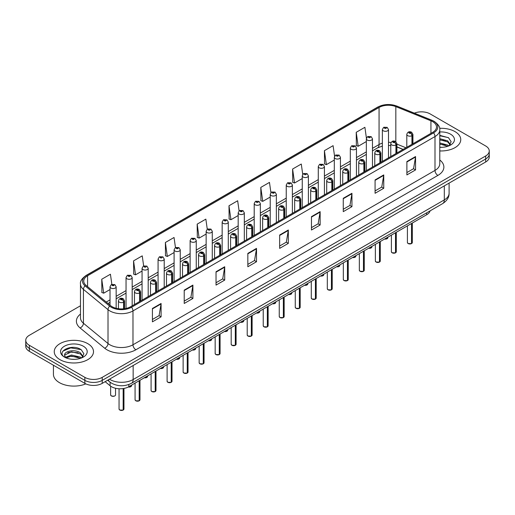 <?xml version="1.0" encoding="UTF-8"?>
<svg xmlns="http://www.w3.org/2000/svg" width="515" height="515" viewBox="0 0 515 515"><rect width="100%" height="100%" fill="white"/><g stroke="black" fill="none" stroke-linecap="round" stroke-linejoin="round"><path stroke-width="0.77" d="M403.033 149.466L396.911 146.994M430.102 210.86A12.27 7.081 180 0 1 426.658 214.755L128.821 386.714A12.27 7.081 180 0 1 110.101 385.767L105.144 381.679M455.002 131.608A19.628 11.33 0 0 0 439.636 128.325A19.628 11.33 0 0 1 455.002 131.608A19.628 11.33 0 0 1 460.751 139.623A19.628 11.33 0 0 0 455.002 131.608M87.756 343.64A19.628 11.33 0 0 0 66.364 341.181A19.628 11.33 0 0 0 54.249 351.655A19.628 11.33 0 0 0 59.998 359.67A19.628 11.33 0 0 0 81.389 362.122A19.628 11.33 0 0 0 93.505 351.655A19.628 11.33 0 0 0 87.756 343.64A19.628 11.33 0 0 0 66.364 341.181A19.628 11.33 0 0 0 54.249 351.655A19.628 11.33 0 0 0 59.998 359.67A19.628 11.33 0 0 0 81.389 362.122A19.628 11.33 0 0 0 93.505 351.655A19.628 11.33 0 0 0 87.756 343.64M432.677 121.662A13.087 7.558 180 0 1 436.514 127.005A13.087 7.558 180 0 1 432.677 132.349L130.668 306.708A13.087 7.558 180 0 1 110.693 305.704L86.114 285.432A13.087 7.558 180 0 1 83.752 281.1A13.087 7.558 180 0 1 87.582 275.757L379.066 107.468A13.087 7.558 180 0 1 395.829 106.624L430.933 120.813A13.087 7.558 180 0 1 432.677 121.662M433.579 121.141A14.356 8.285 0 0 0 431.66 120.214L396.556 106.026A14.356 8.285 0 0 0 378.171 106.953L86.687 275.242A14.356 8.285 0 0 0 85.078 285.851L109.656 306.122A14.356 8.285 0 0 0 131.57 307.23L433.579 132.864A14.356 8.285 0 0 0 433.579 121.141M80.475 305.768L29.342 335.291A12.27 7.081 0 0 0 25.75 340.299L25.75 346.312A12.27 7.081 0 0 0 29.342 351.32L84.866 383.372L84.866 380.373A12.27 7.081 0 0 0 102.215 380.373L485.658 158.993A12.27 7.081 0 0 0 489.25 153.985A12.27 7.081 0 0 1 485.658 158.993L102.215 380.373A12.27 7.081 0 0 1 84.866 380.373L29.342 348.314L84.866 380.373L84.866 377.366A12.27 7.081 0 0 0 102.215 377.366L485.658 155.987A12.27 7.081 0 0 0 489.25 150.979A12.27 7.081 0 0 0 485.658 145.97L430.134 113.912A12.27 7.081 0 0 0 414.356 113.152M25.75 343.305A12.27 7.081 0 0 0 29.342 348.314A12.27 7.081 0 0 1 25.75 343.305M152.414 308.479L152.414 321.836L161.092 316.828L161.092 303.47L152.414 308.479M152.414 319.467L159.096 315.611L161.053 303.914A3.27 1.886 -120 0 0 161.092 303.47M159.038 315.644L161.092 316.828M184.222 290.112L184.222 303.47L192.9 298.462L192.9 285.104L184.222 290.112M184.222 301.101L190.904 297.245L192.861 285.548A3.27 1.886 -120 0 0 192.9 285.104M190.846 297.277L192.9 298.462M216.03 271.753L216.03 285.104L224.707 280.096L224.707 266.744L216.03 271.753M216.03 282.735L222.712 278.879L224.675 267.188A3.27 1.886 -120 0 0 224.707 266.744M222.654 278.911L224.707 280.096M247.844 253.386L247.844 266.744L256.515 261.736L256.515 248.378L247.844 253.386M247.844 264.375L254.526 260.513L256.483 248.822A3.27 1.886 -120 0 0 256.515 248.378M254.462 260.551L256.515 261.736M406.889 161.562L406.889 174.92L415.56 169.911L415.56 156.554L406.889 161.562M406.889 172.551L413.571 168.695L415.528 156.998A3.27 1.886 -120 0 0 415.56 156.554M413.506 168.727L415.56 169.911M375.075 179.928L375.075 193.286L383.752 188.278L383.752 174.92L375.075 179.928M375.075 190.917L381.757 187.054L383.72 175.364A3.27 1.886 -120 0 0 383.752 174.92M381.699 187.093L383.752 188.278M343.267 198.294L343.267 211.646L351.945 206.637L351.945 193.286L343.267 198.294M343.267 209.277L349.949 205.421L351.906 193.73A3.27 1.886 -120 0 0 351.945 193.286M349.891 205.453L351.945 206.637M311.459 216.654L311.459 230.012L320.137 225.004L320.137 211.646L311.459 216.654M311.459 227.643L318.141 223.787L320.098 212.09A3.27 1.886 -120 0 0 320.137 211.646M318.083 223.819L320.137 225.004M279.651 235.02L279.651 248.378L288.323 243.37L288.323 230.012L279.651 235.02M279.651 246.009L286.334 242.153L288.291 230.456A3.27 1.886 -120 0 0 288.323 230.012M286.276 242.185L288.323 243.37M439.784 150.934A19.628 11.33 0 0 0 460.751 139.623A19.628 11.33 0 0 1 439.784 150.934M25.75 340.299A12.27 7.081 0 0 0 29.342 345.308L84.866 377.366M175.461 247.573L174.044 237.492L165.373 242.501L165.508 255.775M143.653 265.952L142.237 255.858L133.559 260.867L133.7 274.141M111.852 284.351L110.429 274.225L101.751 279.233L101.893 292.507M270.903 192.597L269.474 182.4L260.796 187.409L260.938 200.683M302.73 174.36L301.281 164.034L292.604 169.042L292.745 182.316M334.563 156.193L333.089 145.668L324.411 150.676L324.553 163.95M366.423 138.174L364.897 127.302L356.226 132.31L356.361 145.591M207.268 229.214L205.852 219.126L197.181 224.134L197.316 237.409M239.082 210.886L237.66 200.76L228.988 205.768L229.13 219.049M228.988 205.768L230.945 219.725L238.181 215.547M230.945 219.725L228.988 218.997M260.796 187.409L262.753 201.365L270.221 197.052M262.753 201.365L260.796 200.631M292.604 169.042L294.561 182.999L302.26 178.551M294.561 182.999L292.604 182.265M324.411 150.676L326.375 164.633L334.299 160.056M326.375 164.633L324.411 163.899M356.226 132.31L358.183 146.266L366.345 141.554M358.183 146.266L356.226 145.539M197.181 224.134L199.138 238.091L206.142 234.048M199.138 238.091L197.181 237.357M165.373 242.501L167.33 256.457L174.102 252.543M167.33 256.457L165.373 255.723M133.559 260.867L135.522 274.823L142.063 271.045M135.522 274.823L133.559 274.089M101.751 279.233L103.708 293.183L110.023 289.539M103.708 293.183L101.751 292.456M84.866 383.372A12.27 7.081 0 0 0 102.215 383.372L485.658 162A12.27 7.081 0 0 0 489.25 156.991L489.25 150.979M411.504 243.601L408.144 243.556L407.41 242.52A2.453 1.416 0 0 0 408.131 243.518A2.453 1.416 0 0 0 411.524 243.563L411.466 243.595A2.369 1.371 180 0 1 408.189 243.556M411.524 243.46L411.672 223.407M412.129 144.213L412.129 135.593A2.047 1.23 -122.2 0 0 410.616 133.128A1.024 0.592 0 0 0 410.59 132.31A1.024 0.592 0 0 0 409.142 132.31A1.024 0.592 0 0 0 409.142 133.147A1.024 0.592 0 0 0 410.558 133.166L409.457 132.728L410.152 132.561L410.616 133.128M410.558 133.166A2.047 1.127 62.1 0 1 411.936 135.703A3.064 1.77 180 0 1 407.693 135.651A3.064 1.77 180 0 1 406.798 134.402C407.584 131.885 409.187 131.151 411.607 132.213L412.933 134.402A3.064 1.77 180 0 1 412.129 135.593M411.936 144.322L411.936 135.703M411.524 243.563L411.524 223.497M388.497 157.854L388.497 129.542A3.064 1.77 180 0 1 386.604 131.177A3.064 1.77 180 0 1 383.263 130.791A3.064 1.77 180 0 1 382.362 129.542L383.585 127.411A2.047 1.23 57.8 0 1 384.673 127.475A1.024 0.592 0 0 0 384.705 128.287A1.024 0.592 0 0 0 386.153 128.287A1.024 0.592 0 0 0 386.153 127.456A1.024 0.592 0 0 0 384.737 127.437L385.156 127.694M384.737 127.437A2.047 1.127 -117.9 0 0 383.784 127.295A2.047 1.127 -117.9 0 0 383.694 127.353M385.13 128.029L384.673 127.475M385.143 128.035L385.13 127.714M395.488 252.852L392.127 252.807L391.394 251.771A2.453 1.416 0 0 0 392.108 252.768A2.453 1.416 0 0 0 395.501 252.814L395.449 252.846A2.369 1.371 180 0 1 392.166 252.801M395.501 252.711L395.655 232.658M396.106 153.464L396.106 144.844A2.047 1.23 -122.2 0 0 394.599 142.378A1.024 0.592 0 0 0 394.567 141.561A1.024 0.592 0 0 0 393.119 141.561A1.024 0.592 0 0 0 393.119 142.398A1.024 0.592 0 0 0 394.535 142.417L393.434 141.979L394.136 141.812L394.599 142.378M394.535 142.417A2.047 1.127 62.1 0 1 395.919 144.953A3.064 1.77 180 0 1 391.677 144.902A3.064 1.77 180 0 1 390.776 143.646C391.561 141.129 393.164 140.402 395.591 141.458L396.911 143.646A3.064 1.77 180 0 1 396.106 144.844M395.919 153.573L395.919 144.953M395.501 252.814L395.501 232.748M379.465 262.096L376.105 262.058L375.371 261.015A2.453 1.416 0 0 0 376.092 262.019A2.453 1.416 0 0 0 379.484 262.064L379.426 262.096A2.369 1.371 180 0 1 376.15 262.051M379.484 261.961L379.632 241.908M380.083 162.708L380.083 154.094A2.047 1.23 -122.2 0 0 378.577 151.629A1.024 0.592 0 0 0 378.544 150.811A1.024 0.592 0 0 0 377.102 150.811A1.024 0.592 0 0 0 377.102 151.648A1.024 0.592 0 0 0 378.512 151.661L377.418 151.23L378.113 151.062L378.577 151.629M378.512 151.661A2.047 1.127 62.1 0 1 379.896 154.204A3.064 1.77 180 0 1 375.654 154.152A3.064 1.77 180 0 1 374.759 152.897C375.538 150.38 377.147 149.653 379.568 150.708L380.894 152.897A3.064 1.77 180 0 1 380.083 154.094M379.896 162.817L379.896 154.204M379.484 262.064L379.484 241.992M363.442 271.347L360.088 271.302L359.348 270.266A2.453 1.416 0 0 0 360.069 271.27A2.453 1.416 0 0 0 363.461 271.308L363.41 271.341A2.369 1.371 180 0 1 360.127 271.302M363.461 271.212L363.616 251.159M364.066 171.959L364.066 163.345A2.047 1.23 -122.2 0 0 362.56 160.873A1.024 0.592 0 0 0 362.528 160.062A1.024 0.592 0 0 0 361.079 160.062A1.024 0.592 0 0 0 361.079 160.892A1.024 0.592 0 0 0 362.496 160.912L361.395 160.474L362.097 160.313L362.56 160.873M362.496 160.912A2.047 1.127 62.1 0 1 363.873 163.455A3.064 1.77 180 0 1 359.637 163.397A3.064 1.77 180 0 1 358.736 162.148C359.522 159.631 361.124 158.903 363.551 159.959L364.871 162.148A3.064 1.77 180 0 1 364.066 163.345M363.873 172.068L363.873 163.455M363.461 271.308L363.461 251.243M347.425 280.598L344.065 280.553L343.331 279.516A2.453 1.416 0 0 0 344.052 280.514A2.453 1.416 0 0 0 347.445 280.559L347.387 280.591A2.369 1.371 180 0 1 344.11 280.553M347.445 280.456L347.593 260.403M348.043 181.209L348.043 172.589A2.047 1.23 -122.2 0 0 346.537 170.124A1.024 0.592 0 0 0 346.505 169.306A1.024 0.592 0 0 0 345.063 169.306A1.024 0.592 0 0 0 345.063 170.143A1.024 0.592 0 0 0 346.473 170.162L345.378 169.725L346.074 169.557L346.537 170.124M346.473 170.162A2.047 1.127 62.1 0 1 347.857 172.699A3.064 1.77 180 0 1 343.614 172.647A3.064 1.77 180 0 1 342.72 171.398C343.499 168.881 345.108 168.148 347.528 169.21L348.848 171.398A3.064 1.77 180 0 1 348.043 172.589M347.857 181.319L347.857 172.699M347.445 280.559L347.445 260.493M372.474 167.105L372.474 138.793A3.064 1.77 180 0 1 370.581 140.428A3.064 1.77 180 0 1 367.24 140.041A3.064 1.77 180 0 1 366.345 138.793L367.568 136.662A2.047 1.23 57.8 0 1 368.656 136.72A1.024 0.592 0 0 0 368.689 137.537A1.024 0.592 0 0 0 370.131 137.537A1.024 0.592 0 0 0 370.131 136.7A1.024 0.592 0 0 0 368.721 136.687L369.133 136.945M368.721 136.687A2.047 1.127 -117.9 0 0 367.762 136.546A2.047 1.127 -117.9 0 0 367.671 136.604M369.107 137.28L368.656 136.72M369.12 137.286L369.107 136.958M356.457 176.355L356.457 148.037A3.064 1.77 180 0 1 354.565 149.672A3.064 1.77 180 0 1 351.224 149.292A3.064 1.77 180 0 1 350.322 148.037L351.545 145.912A2.047 1.23 57.8 0 1 352.633 145.97A1.024 0.592 0 0 0 352.666 146.788A1.024 0.592 0 0 0 354.114 146.788A1.024 0.592 0 0 0 354.114 145.951A1.024 0.592 0 0 0 352.698 145.932L353.799 146.369L353.103 146.537L352.633 145.97M353.116 146.543L353.116 146.196M352.698 145.932A2.047 1.127 -117.9 0 0 351.745 145.797A2.047 1.127 -117.9 0 0 351.655 145.854M353.09 146.53L353.09 146.209M340.434 185.6L340.434 157.287A3.064 1.77 180 0 1 338.542 158.923A3.064 1.77 180 0 1 335.201 158.543A3.064 1.77 180 0 1 334.299 157.287L335.523 155.157A2.047 1.23 57.8 0 1 336.617 155.221A1.024 0.592 0 0 0 336.649 156.039A1.024 0.592 0 0 0 338.091 156.039A1.024 0.592 0 0 0 338.091 155.202A1.024 0.592 0 0 0 336.681 155.182L337.776 155.62L337.08 155.788L336.617 155.221M337.093 155.794L337.093 155.446M336.681 155.182A2.047 1.127 -117.9 0 0 335.722 155.047A2.047 1.127 -117.9 0 0 335.632 155.105M337.08 155.788L337.068 155.459M439.784 147.174L442.005 147.309M439.784 142.932L447.664 145.076L448.745 145.945M439.784 143.994L447.857 146.273M439.784 138.696L447.664 140.833L450.316 144.503M439.784 139.752L447.664 141.895L450.11 144.779M439.784 147.284A13.332 7.699 0 0 0 450.554 145.069A13.332 7.699 0 0 0 450.554 134.183A13.332 7.699 0 0 0 439.784 131.969M449.061 145.816L451.146 141.709L448.507 137.73L439.784 135.342M439.784 135.754L448.327 137.608M439.784 139.996L445.372 140.724M439.784 144.239L445.372 144.966M53.431 365.225L53.431 374.296A20.446 11.806 0 0 0 59.418 382.639A20.446 11.806 0 0 0 85.825 383.875M71.643 359.245L74.759 359.335M65.527 357.288L71.482 355.015L80.411 357.101L81.492 357.97M66.075 357.861L71.482 356.077L80.61 358.298M65.624 357.7L64.665 355.459A9.244 5.337 0 0 0 66.158 357.931M83.07 356.535L80.411 352.865C74.862 348.726 63.448 351.281 64.665 355.459L64.633 355.054M64.69 355.588L64.948 354.906L71.482 351.835L80.411 353.921L82.857 356.805M81.808 357.841L83.9 353.741L81.254 349.756C71.9 343.035 55.272 351.893 64.877 357.326L65.353 357.622M83.308 346.209A13.332 7.699 0 0 0 64.446 346.209A13.332 7.699 0 0 0 64.446 357.095A13.332 7.699 0 0 0 83.308 357.095A13.332 7.699 0 0 0 83.308 346.209M62.927 351.095L70.755 347.882L81.074 349.64M67.819 352.659L70.755 352.125L78.126 352.756M67.819 356.895L70.755 356.361L78.126 356.998M331.402 289.848L328.049 289.803L327.308 288.767A2.453 1.416 0 0 0 328.029 289.765A2.453 1.416 0 0 0 331.422 289.81L331.364 289.842A2.369 1.371 180 0 1 328.087 289.797M331.422 289.707L331.576 269.654M332.027 190.46L332.027 181.84A2.047 1.23 -122.2 0 0 330.521 179.375A1.024 0.592 0 0 0 330.488 178.557A1.024 0.592 0 0 0 329.04 178.557A1.024 0.592 0 0 0 329.04 179.394A1.024 0.592 0 0 0 330.456 179.413L329.355 178.975L330.051 178.808L330.521 179.375M330.456 179.413A2.047 1.127 62.1 0 1 331.834 181.95A3.064 1.77 180 0 1 327.598 181.898A3.064 1.77 180 0 1 326.697 180.643C327.482 178.126 329.085 177.398 331.512 178.454L332.832 180.643A3.064 1.77 180 0 1 332.027 181.84M331.834 190.569L331.834 181.95M331.422 289.81L331.422 269.744M315.386 299.093L312.026 299.054L311.292 298.011A2.453 1.416 0 0 0 312.006 299.015A2.453 1.416 0 0 0 315.399 299.061L315.347 299.093A2.369 1.371 180 0 1 312.064 299.048M315.399 298.957L315.553 278.905M316.004 199.704L316.004 191.091A2.047 1.23 -122.2 0 0 314.498 188.625A1.024 0.592 0 0 0 314.465 187.808A1.024 0.592 0 0 0 313.023 187.808A1.024 0.592 0 0 0 313.023 188.645A1.024 0.592 0 0 0 314.433 188.657L313.332 188.226L314.034 188.059L314.498 188.625M314.433 188.657A2.047 1.127 62.1 0 1 315.817 191.2A3.064 1.77 180 0 1 311.575 191.149A3.064 1.77 180 0 1 310.674 189.893C311.459 187.376 313.062 186.649 315.489 187.705L316.809 189.893A3.064 1.77 180 0 1 316.004 191.091M315.817 199.814L315.817 191.2M315.399 299.061L315.399 278.995M299.363 308.343L296.003 308.305L295.269 307.262A2.453 1.416 0 0 0 295.99 308.266A2.453 1.416 0 0 0 299.382 308.305L299.324 308.337A2.369 1.371 180 0 1 296.048 308.298M299.382 308.208L299.53 288.155M299.988 208.955L299.988 200.341A2.047 1.23 -122.2 0 0 298.475 197.869A1.024 0.592 0 0 0 298.449 197.058A1.024 0.592 0 0 0 297.001 197.058A1.024 0.592 0 0 0 297.001 197.889A1.024 0.592 0 0 0 298.417 197.908L297.316 197.47L298.011 197.309L298.475 197.869M298.417 197.908A2.047 1.127 62.1 0 1 299.794 200.451A3.064 1.77 180 0 1 295.552 200.393A3.064 1.77 180 0 1 294.657 199.144C295.443 196.627 297.046 195.9 299.466 196.955L300.792 199.144A3.064 1.77 180 0 1 299.988 200.341M299.794 209.064L299.794 200.451M299.382 308.305L299.382 288.239M324.418 194.85L324.418 166.538A3.064 1.77 180 0 1 322.525 168.173A3.064 1.77 180 0 1 319.178 167.787A3.064 1.77 180 0 1 318.283 166.538L319.506 164.407A2.047 1.23 57.8 0 1 320.594 164.472A1.024 0.592 0 0 0 320.626 165.283A1.024 0.592 0 0 0 322.075 165.283A1.024 0.592 0 0 0 322.075 164.452A1.024 0.592 0 0 0 320.658 164.433L321.759 164.871L321.057 165.032L320.594 164.472M321.07 165.045L321.07 164.691M320.658 164.433A2.047 1.127 -117.9 0 0 319.699 164.298A2.047 1.127 -117.9 0 0 319.609 164.356M308.395 204.101L308.395 175.789A3.064 1.77 180 0 1 306.502 177.424A3.064 1.77 180 0 1 303.161 177.038A3.064 1.77 180 0 1 302.26 175.789L303.483 173.658A2.047 1.23 57.8 0 1 304.577 173.716A1.024 0.592 0 0 0 304.603 174.534A1.024 0.592 0 0 0 306.052 174.534A1.024 0.592 0 0 0 306.052 173.697A1.024 0.592 0 0 0 304.635 173.684L305.054 173.941M304.635 173.684A2.047 1.127 -117.9 0 0 303.683 173.542A2.047 1.127 -117.9 0 0 303.593 173.6M305.028 174.276L304.577 173.716M305.041 174.282L305.028 173.961M292.378 213.352L292.378 185.033A3.064 1.77 180 0 1 290.486 186.675A3.064 1.77 180 0 1 287.138 186.288A3.064 1.77 180 0 1 286.243 185.033L287.467 182.909A2.047 1.23 57.8 0 1 288.555 182.967A1.024 0.592 0 0 0 288.587 183.784A1.024 0.592 0 0 0 290.029 183.784A1.024 0.592 0 0 0 290.029 182.947A1.024 0.592 0 0 0 288.619 182.928L289.72 183.366L289.018 183.533L288.555 182.967M289.031 183.54L289.031 183.192M288.619 182.928A2.047 1.127 -117.9 0 0 287.66 182.793A2.047 1.127 -117.9 0 0 287.57 182.851M289.018 183.533L289.005 183.205M283.347 317.594L279.986 317.549L279.252 316.513A2.453 1.416 0 0 0 279.967 317.51A2.453 1.416 0 0 0 283.359 317.555L283.308 317.588A2.369 1.371 180 0 1 280.025 317.549M283.359 317.452L283.514 297.4M283.965 218.206L283.965 209.586A2.047 1.23 -122.2 0 0 282.458 207.12A1.024 0.592 0 0 0 282.426 206.303A1.024 0.592 0 0 0 280.978 206.303A1.024 0.592 0 0 0 280.978 207.139A1.024 0.592 0 0 0 282.394 207.159L281.293 206.721L281.995 206.554L282.458 207.12M282.394 207.159A2.047 1.127 62.1 0 1 283.778 209.695A3.064 1.77 180 0 1 279.536 209.644A3.064 1.77 180 0 1 278.634 208.395C279.42 205.878 281.023 205.144 283.45 206.206L284.769 208.395A3.064 1.77 180 0 1 283.965 209.586M283.778 218.315L283.778 209.695M283.359 317.555L283.359 297.49M267.324 326.845L263.963 326.8L263.229 325.763A2.453 1.416 0 0 0 263.95 326.761A2.453 1.416 0 0 0 267.343 326.806L267.285 326.838A2.369 1.371 180 0 1 264.008 326.793M267.343 326.703L267.491 306.65M267.948 227.456L267.948 218.836A2.047 1.23 -122.2 0 0 266.435 216.371A1.024 0.592 0 0 0 266.409 215.553A1.024 0.592 0 0 0 264.961 215.553A1.024 0.592 0 0 0 264.961 216.39A1.024 0.592 0 0 0 266.377 216.409L265.276 215.972L265.972 215.804L266.435 216.371M266.377 216.409A2.047 1.127 62.1 0 1 267.755 218.946A3.064 1.77 180 0 1 263.513 218.894A3.064 1.77 180 0 1 262.618 217.639C263.403 215.122 265.006 214.395 267.427 215.45L268.753 217.639A3.064 1.77 180 0 1 267.948 218.836M267.755 227.566L267.755 218.946M267.343 326.806L267.343 306.74M251.307 336.089L247.947 336.05L247.213 335.007A2.453 1.416 0 0 0 247.927 336.012A2.453 1.416 0 0 0 251.32 336.057L251.269 336.089A2.369 1.371 180 0 1 247.985 336.044M251.32 335.954L251.475 315.901M251.925 236.707L251.925 228.087A2.047 1.23 -122.2 0 0 250.419 225.622A1.024 0.592 0 0 0 250.387 224.804A1.024 0.592 0 0 0 248.938 224.804A1.024 0.592 0 0 0 248.938 225.641A1.024 0.592 0 0 0 250.354 225.654L249.254 225.222L249.955 225.055L250.419 225.622M250.354 225.654A2.047 1.127 62.1 0 1 251.738 228.197A3.064 1.77 180 0 1 247.496 228.145A3.064 1.77 180 0 1 246.595 226.89C247.38 224.373 248.983 223.645 251.41 224.701L252.73 226.89A3.064 1.77 180 0 1 251.925 228.087M251.738 236.81L251.738 228.197M251.32 336.057L251.32 315.991M235.284 345.34L231.924 345.301L231.19 344.258A2.453 1.416 0 0 0 231.911 345.262A2.453 1.416 0 0 0 235.304 345.301L235.246 345.333A2.369 1.371 180 0 1 231.969 345.295M235.304 345.205L235.452 325.152M235.902 245.951L235.902 237.338A2.047 1.23 -122.2 0 0 234.396 234.866A1.024 0.592 0 0 0 234.364 234.055A1.024 0.592 0 0 0 232.922 234.055A1.024 0.592 0 0 0 232.922 234.885A1.024 0.592 0 0 0 234.331 234.904L233.237 234.473L233.932 234.306L234.396 234.866M234.331 234.904A2.047 1.127 62.1 0 1 235.716 237.447A3.064 1.77 180 0 1 231.473 237.389A3.064 1.77 180 0 1 230.578 236.14C231.357 233.623 232.967 232.896 235.387 233.952L236.713 236.14A3.064 1.77 180 0 1 235.902 237.338M235.716 246.061L235.716 237.447M235.304 345.301L235.304 325.235M219.261 354.59L215.907 354.545L215.167 353.509A2.453 1.416 0 0 0 215.888 354.513A2.453 1.416 0 0 0 219.281 354.552L219.223 354.584A2.369 1.371 180 0 1 215.946 354.545M219.281 354.455L219.435 334.396M219.886 255.202L219.886 246.582A2.047 1.23 -122.2 0 0 218.379 244.116A1.024 0.592 0 0 0 218.347 243.299A1.024 0.592 0 0 0 216.899 243.299A1.024 0.592 0 0 0 216.899 244.136A1.024 0.592 0 0 0 218.315 244.155L217.214 243.717L217.909 243.55L218.379 244.116M218.315 244.155A2.047 1.127 62.1 0 1 219.693 246.691A3.064 1.77 180 0 1 215.457 246.64A3.064 1.77 180 0 1 214.555 245.391C215.341 242.874 216.944 242.14 219.371 243.202L220.69 245.391A3.064 1.77 180 0 1 219.886 246.582M219.693 255.311L219.693 246.691M219.281 354.552L219.281 334.486M276.355 222.596L276.355 194.284A3.064 1.77 180 0 1 274.463 195.919A3.064 1.77 180 0 1 271.122 195.539A3.064 1.77 180 0 1 270.221 194.284L271.444 192.153A2.047 1.23 57.8 0 1 272.538 192.217A1.024 0.592 0 0 0 272.564 193.035A1.024 0.592 0 0 0 274.012 193.035A1.024 0.592 0 0 0 274.012 192.198A1.024 0.592 0 0 0 272.596 192.179L273.697 192.616L273.002 192.784L272.538 192.217M273.014 192.79L273.014 192.443M272.596 192.179A2.047 1.127 -117.9 0 0 271.643 192.044A2.047 1.127 -117.9 0 0 271.553 192.101M272.989 192.777L272.989 192.456M260.339 231.847L260.339 203.534A3.064 1.77 180 0 1 258.44 205.17A3.064 1.77 180 0 1 255.099 204.783A3.064 1.77 180 0 1 254.204 203.534L255.427 201.404A2.047 1.23 57.8 0 1 256.515 201.468A1.024 0.592 0 0 0 256.547 202.279A1.024 0.592 0 0 0 257.989 202.279A1.024 0.592 0 0 0 257.989 201.449A1.024 0.592 0 0 0 256.579 201.429L256.991 201.693M256.579 201.429A2.047 1.127 -117.9 0 0 255.62 201.294A2.047 1.127 -117.9 0 0 255.53 201.352M256.966 202.022L256.515 201.468M256.979 202.028L256.966 201.706M244.316 241.097L244.316 212.785A3.064 1.77 180 0 1 242.423 214.42A3.064 1.77 180 0 1 239.082 214.034A3.064 1.77 180 0 1 238.181 212.785L239.404 210.654A2.047 1.23 57.8 0 1 240.492 210.712A1.024 0.592 0 0 0 240.524 211.53A1.024 0.592 0 0 0 241.973 211.53A1.024 0.592 0 0 0 241.973 210.693A1.024 0.592 0 0 0 240.557 210.68L241.657 211.111L240.962 211.279L240.492 210.712M240.975 211.285L240.975 210.938M240.557 210.68A2.047 1.127 -117.9 0 0 239.604 210.538A2.047 1.127 -117.9 0 0 239.514 210.596M240.962 211.279L240.949 210.957M228.293 250.348L228.293 222.029A3.064 1.77 180 0 1 226.4 223.671A3.064 1.77 180 0 1 223.059 223.285A3.064 1.77 180 0 1 222.158 222.029L223.388 219.905A2.047 1.23 57.8 0 1 224.476 219.963A1.024 0.592 0 0 0 224.508 220.78A1.024 0.592 0 0 0 225.95 220.78A1.024 0.592 0 0 0 225.95 219.944A1.024 0.592 0 0 0 224.54 219.924L225.634 220.362L224.939 220.529L224.476 219.963M224.952 220.536L224.952 220.188M224.54 219.924A2.047 1.127 -117.9 0 0 223.581 219.789A2.047 1.127 -117.9 0 0 223.491 219.847M224.939 220.529L224.926 220.201M212.277 259.592L212.277 231.28A3.064 1.77 180 0 1 210.384 232.915A3.064 1.77 180 0 1 207.036 232.535A3.064 1.77 180 0 1 206.142 231.28L207.365 229.149A2.047 1.23 57.8 0 1 208.453 229.214A1.024 0.592 0 0 0 208.485 230.031A1.024 0.592 0 0 0 209.933 230.031A1.024 0.592 0 0 0 209.933 229.194A1.024 0.592 0 0 0 208.517 229.175L208.929 229.439M208.517 229.175A2.047 1.127 -117.9 0 0 207.564 229.04A2.047 1.127 -117.9 0 0 207.474 229.098M208.91 229.774L208.453 229.214M208.916 229.78L208.91 229.452M203.245 363.841L199.884 363.796L199.151 362.76A2.453 1.416 0 0 0 199.865 363.757A2.453 1.416 0 0 0 203.258 363.802L203.206 363.835A2.369 1.371 180 0 1 199.923 363.79M203.258 363.699L203.412 343.647M203.863 264.453L203.863 255.833A2.047 1.23 -122.2 0 0 202.356 253.367A1.024 0.592 0 0 0 202.324 252.55A1.024 0.592 0 0 0 200.882 252.55A1.024 0.592 0 0 0 200.882 253.386A1.024 0.592 0 0 0 202.292 253.406L201.191 252.968L201.893 252.801L202.356 253.367M202.292 253.406A2.047 1.127 62.1 0 1 203.676 255.942A3.064 1.77 180 0 1 199.434 255.891A3.064 1.77 180 0 1 198.539 254.635C199.318 252.118 200.921 251.391 203.348 252.447L204.667 254.635A3.064 1.77 180 0 1 203.863 255.833M203.676 264.562L203.676 255.942M203.258 363.802L203.258 343.737M187.222 373.085L183.868 373.047L183.128 372.004A2.453 1.416 0 0 0 183.849 373.008A2.453 1.416 0 0 0 187.241 373.053L187.183 373.085A2.369 1.371 180 0 1 183.907 373.04M187.241 372.95L187.389 352.897M187.846 273.703L187.846 265.083A2.047 1.23 -122.2 0 0 186.34 262.618A1.024 0.592 0 0 0 186.308 261.8A1.024 0.592 0 0 0 184.859 261.8A1.024 0.592 0 0 0 184.859 262.637A1.024 0.592 0 0 0 186.276 262.65L185.175 262.219L185.87 262.051L186.34 262.618M186.276 262.65A2.047 1.127 62.1 0 1 187.653 265.193A3.064 1.77 180 0 1 183.417 265.141A3.064 1.77 180 0 1 182.516 263.886C183.301 261.369 184.904 260.642 187.331 261.697L188.651 263.886A3.064 1.77 180 0 1 187.846 265.083M187.653 273.813L187.653 265.193M187.241 373.053L187.241 352.987M171.205 382.336L167.845 382.297L167.111 381.255A2.453 1.416 0 0 0 167.826 382.259A2.453 1.416 0 0 0 171.218 382.297L171.167 382.33A2.369 1.371 180 0 1 167.884 382.291M171.218 382.201L171.373 362.148M171.823 282.947L171.823 274.334A2.047 1.23 -122.2 0 0 170.317 271.869A1.024 0.592 0 0 0 170.285 271.051A1.024 0.592 0 0 0 168.843 271.051A1.024 0.592 0 0 0 168.843 271.881A1.024 0.592 0 0 0 170.253 271.901L169.152 271.469L169.853 271.302L170.317 271.869M170.253 271.901A2.047 1.127 62.1 0 1 171.637 274.444A3.064 1.77 180 0 1 167.394 274.386A3.064 1.77 180 0 1 166.493 273.137C167.278 270.62 168.881 269.892 171.308 270.948L172.628 273.137A3.064 1.77 180 0 1 171.823 274.334M171.637 283.057L171.637 274.444M171.218 382.297L171.218 362.232M155.182 391.587L151.822 391.542L151.088 390.505A2.453 1.416 0 0 0 151.809 391.509A2.453 1.416 0 0 0 155.202 391.548L155.144 391.58A2.369 1.371 180 0 1 151.867 391.542M155.202 391.452L155.35 371.399M155.807 292.198L155.807 283.578A2.047 1.23 -122.2 0 0 154.294 281.113A1.024 0.592 0 0 0 154.268 280.295A1.024 0.592 0 0 0 152.82 280.295A1.024 0.592 0 0 0 152.82 281.132A1.024 0.592 0 0 0 154.236 281.151L153.135 280.714L153.831 280.546L154.294 281.113M154.236 281.151A2.047 1.127 62.1 0 1 155.614 283.688A3.064 1.77 180 0 1 151.371 283.636A3.064 1.77 180 0 1 150.477 282.387C151.262 279.87 152.865 279.136 155.285 280.199L156.612 282.387A3.064 1.77 180 0 1 155.807 283.578M155.614 292.308L155.614 283.688M155.202 391.548L155.202 371.482M139.166 400.837L135.806 400.792L135.072 399.756A2.453 1.416 0 0 0 135.786 400.754A2.453 1.416 0 0 0 139.179 400.799L139.127 400.831A2.369 1.371 180 0 1 135.844 400.786M139.179 400.696L139.333 380.643M139.784 301.449L139.784 292.829A2.047 1.23 -122.2 0 0 138.278 290.363A1.024 0.592 0 0 0 138.245 289.546A1.024 0.592 0 0 0 136.797 289.546A1.024 0.592 0 0 0 136.797 290.383A1.024 0.592 0 0 0 138.213 290.402L137.112 289.964L137.814 289.797L138.278 290.363M138.213 290.402A2.047 1.127 62.1 0 1 139.597 292.938A3.064 1.77 180 0 1 135.355 292.887A3.064 1.77 180 0 1 134.454 291.632C135.239 289.121 136.842 288.387 139.269 289.449L140.589 291.632A3.064 1.77 180 0 1 139.784 292.829M139.597 301.558L139.597 292.938M139.179 400.799L139.179 380.733M123.143 410.088L119.783 410.043L119.049 409A2.453 1.416 0 0 0 119.77 410.004A2.453 1.416 0 0 0 123.162 410.049L123.104 410.082A2.369 1.371 180 0 1 119.828 410.037M123.162 409.946L123.31 388.548M123.761 308.8L123.761 302.08A2.047 1.23 -122.2 0 0 122.255 299.614A1.024 0.592 0 0 0 122.222 298.797A1.024 0.592 0 0 0 120.78 298.797A1.024 0.592 0 0 0 120.78 299.633A1.024 0.592 0 0 0 122.19 299.646L121.096 299.215L121.791 299.048L122.255 299.614M122.19 299.646A2.047 1.127 62.1 0 1 123.574 302.189A3.064 1.77 180 0 1 119.332 302.138A3.064 1.77 180 0 1 118.437 300.882C119.216 298.365 120.825 297.638 123.246 298.694L124.572 300.882A3.064 1.77 180 0 1 123.761 302.08M123.574 308.82L123.574 302.189M123.162 410.049L123.162 388.568M196.254 268.843L196.254 240.531A3.064 1.77 180 0 1 194.361 242.166A3.064 1.77 180 0 1 191.02 241.78A3.064 1.77 180 0 1 190.119 240.531L191.342 238.4A2.047 1.23 57.8 0 1 192.436 238.464A1.024 0.592 0 0 0 192.468 239.275A1.024 0.592 0 0 0 193.91 239.275A1.024 0.592 0 0 0 193.91 238.445A1.024 0.592 0 0 0 192.501 238.426L193.595 238.863L192.9 239.031L192.436 238.464M192.501 238.426A2.047 1.127 -117.9 0 0 191.541 238.291A2.047 1.127 -117.9 0 0 191.451 238.348M180.237 278.094L180.237 249.781A3.064 1.77 180 0 1 178.345 251.417A3.064 1.77 180 0 1 174.997 251.03A3.064 1.77 180 0 1 174.102 249.781L175.325 247.651A2.047 1.23 57.8 0 1 176.413 247.709A1.024 0.592 0 0 0 176.445 248.526A1.024 0.592 0 0 0 177.894 248.526A1.024 0.592 0 0 0 177.894 247.696A1.024 0.592 0 0 0 176.478 247.676L177.578 248.108L176.877 248.275L176.413 247.709M176.89 248.282L176.89 247.934M176.478 247.676A2.047 1.127 -117.9 0 0 175.518 247.535A2.047 1.127 -117.9 0 0 175.428 247.593M176.877 248.275L176.864 247.953M164.214 287.344L164.214 259.026A3.064 1.77 180 0 1 162.322 260.667A3.064 1.77 180 0 1 158.981 260.281A3.064 1.77 180 0 1 158.079 259.026L159.302 256.901A2.047 1.23 57.8 0 1 160.397 256.959A1.024 0.592 0 0 0 160.423 257.777A1.024 0.592 0 0 0 161.871 257.777A1.024 0.592 0 0 0 161.871 256.94A1.024 0.592 0 0 0 160.455 256.927L160.873 257.185M160.455 256.927A2.047 1.127 -117.9 0 0 159.502 256.785A2.047 1.127 -117.9 0 0 159.412 256.843M160.847 257.519L160.397 256.959M160.86 257.526L160.847 257.197M148.198 296.589L148.198 268.276A3.064 1.77 180 0 1 146.299 269.911A3.064 1.77 180 0 1 142.958 269.532A3.064 1.77 180 0 1 142.063 268.276L143.286 266.152A2.047 1.23 57.8 0 1 144.374 266.21A1.024 0.592 0 0 0 144.406 267.028A1.024 0.592 0 0 0 145.848 267.028A1.024 0.592 0 0 0 145.848 266.191A1.024 0.592 0 0 0 144.438 266.171L144.85 266.435M144.438 266.171A2.047 1.127 -117.9 0 0 143.479 266.036A2.047 1.127 -117.9 0 0 143.389 266.094M144.824 266.77L144.374 266.21M144.837 266.776L144.824 266.448M132.175 305.839L132.175 277.527A3.064 1.77 180 0 1 130.282 279.162A3.064 1.77 180 0 1 126.941 278.776A3.064 1.77 180 0 1 126.04 277.527L127.263 275.396A2.047 1.23 57.8 0 1 128.351 275.461A1.024 0.592 0 0 0 128.383 276.272A1.024 0.592 0 0 0 129.832 276.272A1.024 0.592 0 0 0 129.832 275.441A1.024 0.592 0 0 0 128.415 275.422L129.516 275.86L128.821 276.027L128.351 275.461M128.834 276.034L128.834 275.686M128.415 275.422A2.047 1.127 -117.9 0 0 127.463 275.287A2.047 1.127 -117.9 0 0 127.372 275.345M116.152 308.285L116.152 286.778A3.064 1.77 180 0 1 114.259 288.413A3.064 1.77 180 0 1 110.918 288.027A3.064 1.77 180 0 1 110.023 286.778L111.246 284.647A2.047 1.23 57.8 0 1 112.334 284.705A1.024 0.592 0 0 0 112.367 285.522A1.024 0.592 0 0 0 113.809 285.522A1.024 0.592 0 0 0 113.809 284.692A1.024 0.592 0 0 0 112.399 284.673L113.5 285.104L112.798 285.271L112.334 284.705M112.811 285.278L112.811 284.93M112.399 284.673A2.047 1.127 -117.9 0 0 111.44 284.531A2.047 1.127 -117.9 0 0 111.349 284.589M112.798 285.271L112.785 284.95M426.658 212.85L426.658 214.755M110.101 382.201L110.101 385.767M128.821 384.512L128.821 386.714M439.784 159.991A20.446 11.806 180 0 1 437.885 175.422L135.876 349.782A4.088 2.363 60 0 1 132.979 344.773L434.995 170.414A16.358 9.444 0 0 0 439.784 163.731L439.784 129.877A16.358 9.444 180 0 1 434.995 136.552A4.088 2.363 -120 0 0 433.579 132.864M135.876 349.782A20.446 11.806 180 0 1 106.959 349.782A20.446 11.806 180 0 1 104.667 348.211L80.083 327.939A20.446 11.806 180 0 1 80.475 314.086M109.849 344.773A16.358 9.444 0 0 0 132.979 344.773L132.979 310.918A16.358 9.444 180 0 1 108.015 309.657L83.436 289.391A16.358 9.444 180 0 1 80.475 283.971L80.475 317.832A16.358 9.444 0 0 0 83.436 323.246L108.015 343.511A16.358 9.444 0 0 0 109.849 344.773M439.784 129.877C440.319 127.302 438.439 124.45 434.145 121.328L431.995 120.278A4.088 1.918 112 0 0 431.66 120.214M431.995 120.278L396.891 106.09C390.119 103.695 383.688 104.043 377.604 107.133A4.088 2.363 60 0 1 378.171 106.953M86.687 275.242A4.088 2.363 -120 0 0 86.114 275.422C81.821 278.551 79.941 281.402 80.475 283.971M85.078 285.851A4.088 2.736 129.5 0 0 83.436 289.391L83.436 323.246A4.088 2.736 -50.5 0 1 80.083 327.939M396.891 106.09A4.088 1.918 112 0 0 396.556 106.026M109.656 306.122A4.088 2.736 129.5 0 0 108.015 309.657L108.015 343.511A4.088 2.736 -50.5 0 1 104.667 348.211M131.57 307.23A4.088 2.363 60 0 1 132.979 310.918L434.995 136.552L434.995 170.414A4.088 2.363 60 0 0 437.885 175.422M102.215 377.366L102.215 383.372M485.658 155.987L485.658 162M29.342 345.308L29.342 351.32M87.582 275.757L87.582 286.643M430.933 120.813L430.933 133.353M395.829 106.624L395.829 141.612M405.949 147.779L396.911 144.123M391.078 142.488A13.087 7.558 0 0 0 388.497 142.32M382.362 143.151A13.087 7.558 0 0 0 379.066 144.535L372.474 148.339M379.066 107.468L379.066 144.535A7.358 4.249 60 0 1 377.547 147.902L372.474 150.831M366.345 151.88L356.457 157.59M350.322 161.131L340.434 166.834M334.299 170.381L324.418 176.085M318.283 179.626L308.395 185.336M302.26 188.876L292.378 194.586M286.243 198.127L276.355 203.831M270.221 207.378L260.339 213.081M254.204 216.622L244.316 222.332M238.181 225.873L228.293 231.583M222.158 235.123L212.277 240.833M206.142 244.374L196.254 250.078M190.119 253.618L180.237 259.328M174.102 262.869L164.214 268.579M158.079 272.12L148.198 277.83M142.063 281.37L132.175 287.074M126.04 290.615L116.152 296.325M110.023 299.865L106.257 302.041M403.148 149.395L397.29 147.033A7.358 3.451 -68 0 1 396.911 146.814M279.651 235.445L288.291 230.456M311.459 217.079L320.098 212.09M343.267 198.713L351.906 193.73M375.075 180.353L383.72 175.364M406.889 161.987L415.528 156.998M247.844 253.811L256.483 248.822M216.03 272.171L224.675 267.188M184.222 290.537L192.861 285.548M152.414 308.903L161.053 303.914M109.457 379.195A16.358 9.444 0 0 0 110.023 379.536A16.358 9.444 0 0 0 133.153 379.536L444.303 199.897A16.358 9.444 0 0 0 449.099 193.215C449.215 197.277 447.052 200.747 442.61 203.637L131.46 383.282A8.182 4.725 60 0 0 133.153 379.536L133.153 365.508M444.303 185.87L444.303 199.897A8.182 4.725 60 0 1 442.61 203.637M108.388 379.812A8.182 5.472 129.5 0 0 109.689 381.879L107.68 380.218M411.672 243.473A2.453 1.416 0 0 0 412.315 242.52L412.315 223.04M384.66 239.005A2.453 1.416 0 0 0 387.885 237.66L386.604 238.934L384.615 239.031M387.138 238.677A2.369 1.371 180 0 1 384.641 239.018M395.655 252.723A2.453 1.416 0 0 0 396.299 251.771L396.299 232.284M379.632 261.974A2.453 1.416 0 0 0 380.276 261.015L380.276 241.535M363.616 271.225A2.453 1.416 0 0 0 364.26 270.266L364.26 250.786M347.593 280.475A2.453 1.416 0 0 0 348.237 279.516L348.237 260.036M368.643 248.256A2.453 1.416 0 0 0 371.862 246.91L370.588 248.185L368.598 248.282M371.115 247.927A2.369 1.371 180 0 1 368.618 248.269M352.62 257.506A2.453 1.416 0 0 0 355.846 256.161L354.565 257.436L352.575 257.526M355.093 257.178A2.369 1.371 180 0 1 352.601 257.519M336.598 266.751A2.453 1.416 0 0 0 339.823 265.405L338.548 266.68L336.559 266.776M339.076 266.429A2.369 1.371 180 0 1 336.578 266.764M331.576 289.72A2.453 1.416 0 0 0 332.22 288.767L332.22 269.281M315.553 298.97A2.453 1.416 0 0 0 316.197 298.011L316.197 278.531M299.53 308.221A2.453 1.416 0 0 0 300.181 307.262L300.181 287.782M320.581 276.001A2.453 1.416 0 0 0 323.8 274.656L322.525 275.931L320.536 276.027M323.053 275.673A2.369 1.371 180 0 1 320.555 276.014M304.558 285.252A2.453 1.416 0 0 0 307.783 283.907L306.502 285.181L304.52 285.278A2.369 1.371 180 0 0 307.037 284.924M291.014 294.174A2.369 1.371 180 0 1 288.516 294.516A2.453 1.416 0 0 0 291.76 293.157L290.486 294.432L288.497 294.522M283.514 317.472A2.453 1.416 0 0 0 284.158 316.513L284.158 297.033M267.491 326.716A2.453 1.416 0 0 0 268.135 325.763L268.135 306.277M251.475 335.967A2.453 1.416 0 0 0 252.118 335.007L252.118 315.528M235.452 345.217A2.453 1.416 0 0 0 236.095 344.258L236.095 324.778M219.435 354.468A2.453 1.416 0 0 0 220.079 353.509L220.079 334.029M272.519 303.747A2.453 1.416 0 0 0 275.744 302.402L274.463 303.683L272.474 303.773M274.997 303.425A2.369 1.371 180 0 1 272.499 303.76M256.502 312.998A2.453 1.416 0 0 0 259.721 311.652L258.446 312.927L256.457 313.023A2.369 1.371 180 0 0 258.974 312.669M242.951 321.92A2.369 1.371 180 0 1 240.46 322.261A2.453 1.416 0 0 0 243.704 320.903L242.423 322.178L240.434 322.274M226.935 331.171A2.369 1.371 180 0 1 224.437 331.512A2.453 1.416 0 0 0 227.682 330.154L226.407 331.428L224.418 331.525M208.44 340.743A2.453 1.416 0 0 0 211.665 339.398L210.384 340.679L208.395 340.769M210.912 340.421A2.369 1.371 180 0 1 208.414 340.756M203.412 363.712A2.453 1.416 0 0 0 204.056 362.76L204.056 343.273M187.389 372.963A2.453 1.416 0 0 0 188.039 372.004L188.039 352.524M171.373 382.214A2.453 1.416 0 0 0 172.016 381.255L172.016 361.775M155.35 391.464A2.453 1.416 0 0 0 155.994 390.505L155.994 371.025M139.333 400.709A2.453 1.416 0 0 0 139.977 399.756L139.977 380.27M123.31 409.959A2.453 1.416 0 0 0 123.954 409L123.954 388.439M192.417 349.994A2.453 1.416 0 0 0 195.642 348.649L194.367 349.923L192.378 350.02A2.369 1.371 180 0 0 194.895 349.666M178.872 358.916A2.369 1.371 180 0 1 176.375 359.258A2.453 1.416 0 0 0 179.619 357.899L178.345 359.174L176.355 359.27M160.377 368.495A2.453 1.416 0 0 0 163.603 367.15L162.322 368.425L160.332 368.521M162.856 368.167A2.369 1.371 180 0 1 160.358 368.508M144.361 377.74A2.453 1.416 0 0 0 147.58 376.394L146.305 377.675L144.316 377.765A2.369 1.371 180 0 0 146.833 377.418M128.319 386.99A2.453 1.416 0 0 0 131.563 385.645L130.282 386.92L128.274 387.01M130.816 386.662A2.369 1.371 180 0 1 128.293 386.997M111.349 395.9A2.453 1.416 0 0 0 114.027 396.202A2.453 1.416 0 0 0 115.54 394.896C115.354 396.099 113.963 396.447 111.369 395.932L110.635 394.896A2.453 1.416 0 0 0 111.349 395.9M114.794 395.913A2.369 1.371 180 0 1 111.407 395.932M377.604 107.133L86.114 275.422M397.29 147.033L396.911 146.884M390.776 145.539L388.497 145.43M382.362 146.093L377.547 147.902M366.345 154.371L356.457 160.075M350.322 163.622L340.434 169.326M334.299 172.866L324.418 178.576M318.283 182.117L308.395 187.827M302.26 191.368L292.378 197.071M286.243 200.618L276.355 206.322M270.221 209.863L260.339 215.573M254.204 219.113L244.316 224.823M238.181 228.364L228.293 234.068M222.158 237.615L212.277 243.318M206.142 246.859L196.254 252.569M190.119 256.11L180.237 261.82M174.102 265.36L164.214 271.07M158.079 274.611L148.198 280.315M142.063 283.855L132.175 289.565M126.04 293.106L116.152 298.816M110.023 302.357L108.034 303.502M131.46 383.282C124.881 386.585 118.296 386.585 111.716 383.282L109.689 381.879M449.099 193.215L449.099 183.102M407.41 242.52L407.41 225.873M406.798 147.29L406.798 134.402M412.933 143.749L412.933 134.402M412.315 242.52L411.659 243.511M387.885 237.66L387.885 237.145M388.497 129.542L387.177 127.353L383.784 127.295M382.362 161.395L382.362 129.542M391.394 251.771L391.394 235.117M390.776 156.541L390.776 143.646M396.911 152.994L396.911 143.646M396.299 251.771L395.636 252.762M375.371 261.015L375.371 244.368M374.759 165.785L374.759 152.897M380.894 162.244L380.894 152.897M380.276 261.015L379.619 262.013M359.348 270.266L359.348 253.618M358.736 175.036L358.736 162.148M364.871 171.495L364.871 162.148M364.26 270.266L363.596 271.263M343.331 279.516L343.331 262.869M342.72 184.286L342.72 171.398M348.848 180.746L348.848 171.398M348.237 279.516L347.574 280.508M371.862 246.91L371.862 246.395M372.474 138.793L371.154 136.604L367.762 136.546M366.345 170.645L366.345 138.793M355.846 256.161L355.846 255.646M356.457 148.037L355.138 145.848L351.745 145.797M350.322 179.896L350.322 148.037M339.823 265.405L339.823 264.89M340.434 157.287L339.115 155.099L335.722 155.047M334.299 189.147L334.299 157.287M327.308 288.767L327.308 272.113M326.697 193.537L326.697 180.643M332.832 189.99L332.832 180.643M332.22 288.767L331.557 289.758M311.292 298.011L311.292 281.364M310.674 202.781L310.674 189.893M316.809 199.241L316.809 189.893M316.197 298.011L315.534 299.009M295.269 307.262L295.269 290.615M294.657 212.032L294.657 199.144M300.792 208.491L300.792 199.144M300.181 307.262L299.518 308.26M323.8 274.656L323.8 274.141M324.418 166.538L323.092 164.349L319.699 164.298M318.283 198.391L318.283 166.538M307.783 283.907L307.783 283.392M308.395 175.789L307.075 173.6L303.683 173.542M302.26 207.642L302.26 175.789M291.76 293.157L291.76 292.642M292.378 185.033L291.052 182.844L287.66 182.793M286.243 216.892L286.243 185.033M279.252 316.513L279.252 299.865M278.634 221.283L278.634 208.395M284.769 217.742L284.769 208.395M284.158 316.513L283.495 317.504M263.229 325.763L263.229 309.116M262.618 230.533L262.618 217.639M268.753 226.986L268.753 217.639M268.135 325.763L267.478 326.755M247.213 335.007L247.213 318.36M246.595 239.778L246.595 226.89M252.73 236.237L252.73 226.89M252.118 335.007L251.455 336.005M231.19 344.258L231.19 327.611M230.578 249.028L230.578 236.14M236.713 245.488L236.713 236.14M236.095 344.258L235.439 345.256M215.167 353.509L215.167 336.861M214.555 258.279L214.555 245.391M220.69 254.738L220.69 245.391M220.079 353.509L219.416 354.5M275.744 302.402L275.744 301.887M276.355 194.284L275.036 192.095L271.643 192.044M270.221 226.143L270.221 194.284M259.721 311.652L259.721 311.137M260.339 203.534L259.013 201.346L255.62 201.294M254.204 235.387L254.204 203.534M243.704 320.903L243.704 320.388M244.316 212.785L242.996 210.596L239.604 210.538M238.181 244.638L238.181 212.785M227.682 330.154L227.682 329.639M228.293 222.029L226.973 219.847L223.581 219.789M222.158 253.889L222.158 222.029M211.665 339.398L211.665 338.883M212.277 231.28L210.95 229.091L207.564 229.04M206.142 263.139L206.142 231.28M199.151 362.76L199.151 346.112M198.539 267.53L198.539 254.635M204.667 263.989L204.667 254.635M204.056 362.76L203.393 363.751M183.128 372.004L183.128 355.356M182.516 276.774L182.516 263.886M188.651 273.233L188.651 263.886M188.039 372.004L187.376 373.002M167.111 381.255L167.111 364.607M166.493 286.025L166.493 273.137M172.628 282.484L172.628 273.137M172.016 381.255L171.353 382.252M151.088 390.505L151.088 373.858M150.477 295.275L150.477 282.387M156.612 291.735L156.612 282.387M155.994 390.505L155.337 391.497M135.072 399.756L135.072 383.109M134.454 304.526L134.454 291.632M140.589 300.985L140.589 291.632M139.977 399.756L139.314 400.747M119.049 409L119.049 388.761M118.437 308.723L118.437 300.882M124.572 308.697L124.572 300.882M123.954 409L123.297 409.998M195.642 348.649L195.642 348.134M196.254 240.531L194.934 238.342L191.541 238.291M190.119 272.384L190.119 240.531M179.619 357.899L179.619 357.384M180.237 249.781L178.911 247.593L175.518 247.535M174.102 281.634L174.102 249.781M163.603 367.15L163.603 366.635M164.214 259.026L162.894 256.843L159.502 256.785M158.079 290.885L158.079 259.026M147.58 376.394L147.58 375.879M148.198 268.276L146.872 266.088L143.479 266.036M142.063 300.136L142.063 268.276M131.563 385.645L131.563 385.13M132.175 277.527L130.855 275.338L127.463 275.287M126.04 308.434L126.04 277.527M115.54 394.896L115.54 388.265M110.635 394.896L110.635 386.173M116.152 286.778L114.832 284.589L111.44 284.531M110.023 305.144L110.023 286.778"/></g></svg>
